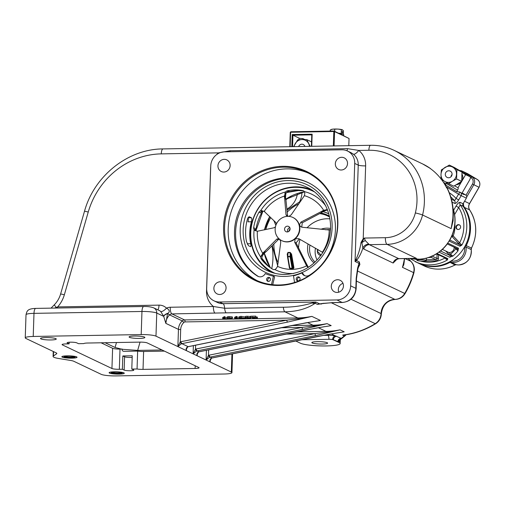<?xml version="1.0" encoding="UTF-8"?>
<svg xmlns="http://www.w3.org/2000/svg" width="505" height="505" viewBox="0 0 505 505"><rect width="100%" height="100%" fill="white"/><g stroke="black" fill="none" stroke-linecap="round" stroke-linejoin="round"><path stroke-width="0.76" d="M314.078 262.954A19.638 18.382 115.5 0 1 307.564 247.892A19.638 18.382 115.5 0 1 308.082 243.94M315.025 262.089A18.698 17.505 115.5 0 1 309.565 248.403A18.698 17.505 115.5 0 1 309.982 245.013M317.089 260.037A18.698 17.505 115.5 0 1 315.133 251.061A18.698 17.505 115.5 0 1 315.455 248.119M257.247 280.698A59.603 55.79 115.5 0 1 228.191 228.778A59.603 55.79 115.5 0 1 308.498 173.158M337.555 225.085A59.603 55.79 115.5 0 1 255.429 279.877A59.603 55.79 115.5 0 1 224.592 227.061A59.603 55.79 115.5 0 1 306.712 172.268A59.603 55.79 115.5 0 1 337.555 225.085M337.826 224.902A60.278 56.421 115.5 0 1 278.728 285.47A60.278 56.421 115.5 0 1 223.582 226.89A60.278 56.421 115.5 0 1 282.68 166.322A60.278 56.421 115.5 0 1 337.826 224.902M213.88 288.241A6.426 6.016 -64.5 0 0 217.207 293.942A6.426 6.016 -64.5 0 0 226.063 288.033A6.426 6.016 -64.5 0 0 222.737 282.333A6.426 6.016 -64.5 0 0 213.88 288.241M217.945 165.81A6.426 6.016 -64.5 0 0 221.272 171.504A6.426 6.016 -64.5 0 0 230.129 165.596A6.426 6.016 -64.5 0 0 226.802 159.902A6.426 6.016 -64.5 0 0 217.945 165.81M335.339 163.759A6.426 6.016 -64.5 0 0 338.666 169.459A6.426 6.016 -64.5 0 0 347.522 163.551A6.426 6.016 -64.5 0 0 344.195 157.85A6.426 6.016 -64.5 0 0 335.339 163.759M331.274 286.196A6.426 6.016 -64.5 0 0 334.6 291.89A6.426 6.016 -64.5 0 0 343.457 285.981A6.426 6.016 -64.5 0 0 340.13 280.288A6.426 6.016 -64.5 0 0 331.274 286.196M338.792 292.18A6.426 6.016 115.5 0 1 338.331 289.554A6.426 6.016 115.5 0 1 342.996 283.356M71.824 358.14A7.48 1.111 -178.1 0 0 76.918 357.256A7.48 1.111 -178.1 0 0 67.07 355.873A7.48 1.111 -178.1 0 0 61.97 356.757A7.48 1.111 -178.1 0 0 71.824 358.14M119.073 374.091A7.48 1.111 -178.1 0 0 124.173 373.208A7.48 1.111 -178.1 0 0 114.326 371.831A7.48 1.111 -178.1 0 0 109.225 372.715A7.48 1.111 -178.1 0 0 119.073 374.091M139.487 338.413A7.891 1.174 -178.1 0 0 144.866 337.479A7.891 1.174 -178.1 0 0 134.475 336.021A7.891 1.174 -178.1 0 0 129.097 336.955A7.891 1.174 -178.1 0 0 139.487 338.413M50.885 339.96A7.891 1.174 -178.1 0 0 56.263 339.025A7.891 1.174 -178.1 0 0 45.879 337.567A7.891 1.174 -178.1 0 0 40.501 338.502A7.891 1.174 -178.1 0 0 50.885 339.96M70.479 342.182A4.968 0.739 -178.1 0 0 67.096 342.769A4.968 0.739 -178.1 0 0 67.354 343.015L69.116 343.855L66.073 343.911A5.845 0.871 -178.1 0 0 62.083 344.599A5.845 0.871 -178.1 0 0 62.386 344.89L111.94 368.505A5.845 0.871 -178.1 0 0 119.338 369.294L122.38 369.243L124.142 370.083A4.968 0.739 -178.1 0 0 129.64 370.752A4.968 0.739 -178.1 0 0 133.812 370.165A4.968 0.739 -178.1 0 0 133.56 369.919L131.792 369.079L137.057 368.985A5.845 0.871 -178.1 0 0 143.022 369.382L195.113 368.473A5.845 0.871 -178.1 0 0 199.096 367.785A5.845 0.871 -178.1 0 0 198.793 367.495L147.195 342.908A5.845 0.871 -178.1 0 0 139.803 342.119L87.712 343.028A5.845 0.871 -178.1 0 0 83.792 343.602L78.528 343.69L76.766 342.851A4.968 0.739 -178.1 0 0 70.479 342.182M453.288 213.362L453.111 220.78L451.148 228.626L453.256 216.058C453.553 206.179 451.565 196.925 447.291 188.277L446.673 187.91A58.435 54.698 115.5 0 0 429.862 168.209L430.235 168.386A58.435 54.698 -64.5 0 0 422.723 163.986L394.14 150.364A58.435 54.698 115.5 0 1 424.377 202.145A58.435 54.698 115.5 0 1 422.565 215.004A37.395 35.009 115.5 0 1 387.057 244.357L369.306 244.666L398.836 258.68L396.311 259.583L396.659 259.046M414.005 258.415L412.692 258.44M404.297 261.268L403.779 264.809L402.453 267.328L404.808 258.573M397.214 259.014L393.136 263.036L363.808 249.06L362.868 248.088C361.327 253.093 359.181 257.253 356.442 260.555L355.047 261.476L356.164 258.951C358.537 253.983 360.166 248.466 361.05 242.387L363.221 238.714L364.44 238.063L365.235 240.525L369.306 244.666A5.845 5.467 -64.5 0 0 363.808 249.06M356.164 258.951A3.503 2.411 -134.6 0 1 356.442 260.555L359.333 261.931L359.876 264.506L358.802 265.813L357.799 269.367A5.845 3.213 -168.2 0 0 357.616 268.073L358.998 263.357L355.047 261.476L358.247 165.103A14.026 13.13 -64.5 0 0 353.399 154.189L351.051 152.706M322.234 344.044A7.891 1.174 -178.1 0 0 327.612 343.11A7.891 1.174 -178.1 0 0 317.222 341.651A7.891 1.174 -178.1 0 0 311.844 342.586A7.891 1.174 -178.1 0 0 322.234 344.044M287.629 216.291A2.399 2.241 115.5 0 1 288.765 216.374M323.067 211.658A31.556 29.536 115.5 0 1 327.871 213.419A31.556 29.536 115.5 0 1 328.856 213.918M206.684 288.368A14.026 13.13 -64.5 0 0 213.943 300.797A14.026 13.13 -64.5 0 0 219.517 301.996L336.911 299.951A14.026 13.13 -64.5 0 0 350.659 285.855L354.718 163.424A14.026 13.13 -64.5 0 0 347.465 150.995A14.026 13.13 -64.5 0 0 341.891 149.796L224.498 151.841A14.026 13.13 -64.5 0 0 210.749 165.937L206.684 288.368M295.671 340.957L300.349 343.185A20.452 3.043 -178.1 0 0 322.966 345.957A20.452 3.043 -178.1 0 0 340.168 343.526A20.452 3.043 -178.1 0 0 339.108 342.51L332.631 339.562A3.503 0.524 -178.1 0 0 328.919 339.297L301.472 339.777M337.826 341.898A3.503 3.283 -64.5 0 1 341.241 338.375L339.12 342.1L333.357 339.764A3.503 0.524 -178.1 0 0 332.631 339.562A3.503 2.563 -78.8 0 1 335.352 335.831L341.241 338.375L344.341 335.926L342.636 335.112L343.911 335.061C355.166 333.552 365.746 329.778 375.657 323.718A5.845 1.174 58.5 0 1 375.228 323.68A11.684 10.94 -64.5 0 0 381.054 313.605A11.684 10.94 -64.5 0 0 381.054 313.548A14.026 13.13 115.5 0 1 381.054 313.472A14.026 13.13 115.5 0 1 394.872 299.383L356.41 281.051M211.387 358.14A3.503 3.283 115.5 0 1 211.911 357.988A1.755 0.505 78.5 0 0 212.024 358.007L211.513 358.159L210.13 360.519L210.181 361.978L206.097 360.033L208.477 355.368A1.755 0.442 69.1 0 0 209.531 357.256L206.097 360.033L193.106 353.841L195.486 349.176A1.755 0.442 69.1 0 0 196.54 351.07L193.106 353.841L177.886 346.588L180.266 341.923A1.755 0.442 69.1 0 0 181.32 343.817L177.886 346.588L155.982 336.153A11.684 1.736 -178.1 0 0 141.198 334.575L33.216 336.463A11.684 1.736 -178.1 0 0 25.25 337.845A11.684 1.736 -178.1 0 0 25.856 338.426L56.2 352.881A11.684 1.736 1.9 0 1 56.806 353.462A11.684 1.736 1.9 0 1 56.573 353.797L53.423 356.006A16.362 2.43 -178.1 0 0 53.094 356.467A16.362 2.43 -178.1 0 0 58.618 358.481L70.492 360.431A11.684 1.736 1.9 0 1 73.831 361.29L101.208 374.331A11.684 1.736 -178.1 0 0 115.992 375.909L223.974 374.022A11.684 1.736 -178.1 0 0 231.94 372.639A11.684 1.736 -178.1 0 0 231.334 372.059L210.181 361.978C209.55 360.444 209.954 359.162 211.387 358.14A1.755 0.442 69.1 0 0 211.513 358.159L211.513 358.159A1.755 0.442 69.1 0 0 211.595 358.07M54.609 308.075L57.652 306.907L159.018 305.134A11.684 10.94 115.5 0 1 166.517 308.157C168.916 309.186 170.696 312.096 167.578 313.371L165.836 323.364L163.664 316.218L160.723 311.534A5.845 5.467 -64.5 0 0 159.296 310.524L153.728 307.873A5.845 5.467 115.5 0 1 156.752 313.05L155.982 336.153M357.799 269.367L356.492 278.608A5.845 0.871 -178.1 0 0 356.189 278.318L357.616 268.073M160.723 311.534A5.845 1.951 -45 0 0 166.517 308.157A9.349 8.749 115.5 0 1 170.242 307.248L213.394 306.497L224.656 308.258L283.349 307.236C293.771 307.147 303.385 305.727 312.178 302.981L315.909 302.059L319.697 303.865L332.498 302.596L342.106 302.426A14.026 13.13 -64.5 0 0 355.855 288.336L356.189 278.318M222.882 317.639L224.226 316.66L224.914 316.711L224.876 317.866L223.772 318.402L227.85 318.832L227.888 317.677M224.611 317.228L227.755 317.55M234.806 317.43L236.157 316.452L236.839 316.502L236.801 317.658L235.702 318.194L239.78 318.623L239.793 318.175M236.536 317.02L239.679 317.342M250.739 317.5L250.707 318.668L247.526 318.724L247.273 318.219M245.518 316.736C245.07 316.465 245.67 316.307 247.305 316.256L250.404 316.559L250.366 317.714L246.194 317.683M255.41 317.329L257.304 317.001L257.411 318.301L257.304 317.001M253.062 318.169L255.372 318.485L257.26 318.156C257.664 318.409 257.108 318.56 255.599 318.611L252.487 318.289L254.368 317.449L250.758 317.512L250.53 316.231L255.801 316.136L255.764 317.291L253.169 318.074M226.272 312.841L171.908 313.908L184.527 319.924L297.824 317.948L284.965 311.819L226.272 312.841A5.845 1.862 89 0 1 224.656 308.258A5.845 1.862 89 0 0 223.04 303.675L315.909 302.059L315.164 303.297C307.166 308.738 297.104 311.579 284.965 311.819A5.845 1.862 89 0 1 283.349 307.236M239.907 317.058C238.972 316.711 239.408 316.477 241.213 316.364L245.335 317.045M227.509 316.995C227.149 316.755 227.692 316.616 229.137 316.572L232.275 316.906L232.161 317.285M105.09 342.725L115.052 347.472L122.084 349.271C122.065 350.647 122.772 351.328 124.186 351.316L137.65 351.082A5.845 0.871 -178.1 0 0 143.616 351.48L164.428 351.12M321.464 303.72L317.456 304.389L315.164 303.297A5.845 4.69 46.9 0 1 312.178 302.981M430.658 168.777L430.235 168.386M216.443 154.745A19.865 18.597 115.5 0 1 218.495 152.876L230.122 150.711L347.516 148.659L358.771 150.427A5.845 2.007 -51.3 0 1 353.399 154.189M452.998 208.148A37.351 34.959 115.5 0 1 449.191 241.093M447.84 243.145A37.351 34.959 115.5 0 1 439.053 252.147M437.059 253.516A37.351 34.959 115.5 0 1 419.491 259.216A37.351 34.959 115.5 0 1 410.937 258.541M57.583 308.018A5.845 1.862 -91 0 0 57.652 306.907A29.214 27.346 115.5 0 0 64.343 294.8L88.242 212.043A77.713 72.745 -64.5 0 1 161.272 153.873L218.495 152.876A5.845 0.953 -128.5 0 1 218.772 153.274M358.14 267.884A83.559 78.218 115.5 0 0 359.876 264.506L358.998 263.357A3.503 3.283 -64.5 0 1 359.333 261.931M356.492 278.608L356.158 288.626C355.148 296.915 350.565 301.536 342.396 302.495L332.795 302.659A5.845 1.862 -91 0 1 332.498 302.596M332.795 302.659L324.128 303.316A5.845 4.109 -96.6 0 1 323.263 303.284M317.456 304.389A5.833 5.46 -64.5 0 1 319.697 303.865L321.281 304.06A83.559 78.218 115.5 0 0 322.222 303.574M210.711 166.94A19.865 18.597 115.5 0 0 210.591 168.594L206.532 291.031A19.865 18.597 115.5 0 0 213.394 306.497A5.845 1.862 89 0 0 215.061 313.157M368.902 244.161A5.845 5.113 -27.4 0 0 362.868 248.088L361.883 242.608A3.503 0.53 -166.1 0 0 361.05 242.387M365.235 240.525A5.845 0.448 -32.2 0 0 361.883 242.608L363.991 238.461M177.886 346.588L178.454 329.38A11.684 10.94 115.5 0 1 182.223 320.902L169.604 314.886A5.845 0.764 46 0 1 167.578 313.371A5.845 2.973 -13.6 0 0 163.664 316.218M167.483 313.643A5.845 3.03 -12.8 0 0 163.734 316.382L156.752 313.05A11.684 1.736 -178.1 0 0 141.962 311.478L33.986 313.359L33.216 336.463M198.396 351.953A1.755 0.442 69.1 0 0 198.522 351.966L197.139 354.327L197.184 355.785C196.559 354.251 196.963 352.97 198.396 351.953A3.503 3.283 115.5 0 1 198.919 351.796L304.641 330.245L324.462 326.672M195.618 345.186L195.486 349.176A5.258 4.924 115.5 0 1 196.268 348.949L301.996 327.398L313.453 326.053L327.107 323.648L302.785 329.361L197.064 350.912A3.503 3.283 -64.5 0 0 196.54 351.07M208.66 349.851L208.477 355.368A5.258 4.924 115.5 0 1 209.259 355.141L314.987 333.59L326.445 332.246L340.099 329.841L315.776 335.554L210.055 357.104L211.911 357.988L317.632 336.437L337.454 332.864M187.633 346.821A1.755 0.442 69.1 0 0 187.759 346.834L186.377 349.195L186.421 350.659C185.789 349.119 186.193 347.844 187.633 346.821A3.503 3.283 115.5 0 1 188.157 346.67L293.878 325.119L313.7 321.54M287.572 322.108A1.755 0.505 78.5 0 1 286.777 320.145L185.032 321.919A1.755 1.641 -64.5 0 0 183.877 322.411A9.936 9.298 -64.5 0 0 180.676 329.613L180.266 341.923A5.258 4.924 115.5 0 1 181.049 341.696L286.777 320.145L298.234 318.8L311.888 316.395L287.572 322.108L181.844 343.659A3.503 3.283 -64.5 0 0 181.32 343.817M285.969 334.095L314.987 333.59A1.755 0.505 78.5 0 0 315.776 335.554M196.268 348.949A1.755 0.505 78.5 0 0 197.064 350.912L198.919 351.796A1.755 0.505 78.5 0 0 199.033 351.815L198.522 351.966A1.755 0.442 69.1 0 0 198.604 351.878M281.102 327.764L301.996 327.398A1.755 0.505 78.5 0 0 302.785 329.361M181.049 341.696A1.755 0.505 78.5 0 0 181.844 343.659L188.157 346.67A1.755 0.505 78.5 0 0 188.27 346.689L187.759 346.834A1.755 0.442 69.1 0 0 187.835 346.752M345.83 334.613L342.636 335.112A83.559 78.218 -64.5 0 0 375.228 323.68L331.217 302.703M345.874 334.777A1.755 1.685 -133.1 0 1 345.433 335.484L345.433 335.484A1.755 1.685 -133.1 0 1 344.341 335.926A1.755 1.641 115.5 0 0 345.767 334.79M338.236 342.049A3.503 3.308 -74.7 0 1 341.235 338.527A1.755 1.698 -125 0 0 342.074 338.23L341.14 338.887M341.21 338.767A3.503 3.32 -100.1 0 0 339.12 342.1L339.108 342.51M122.084 349.271L137.65 350.407L162.036 349.978M137.581 351.082A1.755 0.562 89 0 0 137.65 350.407L140.043 342.119M123.832 351.303L124.186 351.316M255.372 318.485L255.404 317.399M256.654 318.27L256.603 317.014M250.493 317.386L255.764 317.291M252.487 318.289L252.386 317.001M246.068 317.778L248.63 318.125L250.215 317.721M250.202 318.03L250.707 318.668M248.63 318.125L248.649 317.569M247.261 318.592L249.899 318.548L249.634 318.213L245.48 317.891C245.032 317.62 245.632 317.462 247.267 317.411L247.305 316.256M247.267 317.411L250.366 317.714M245.48 317.891L245.348 316.584M245.171 316.963L245.133 318.118C246.099 318.466 245.689 318.699 243.909 318.819L239.869 318.213C238.934 317.866 239.37 317.632 241.175 317.519L245.607 318.485L245.645 317.329M239.869 318.213L239.427 317.866L239.465 316.711M244.439 318.131L240.203 317.885L243.618 318.693C244.957 318.592 245.228 318.402 244.439 318.131L244.849 318.44M241.175 317.519L241.213 316.364M243.618 318.693L243.644 317.847M240.563 318.2L240.576 317.708M239.654 318.099L239.641 318.497C239.982 318.737 239.427 318.876 237.969 318.92L234.768 318.586L236.113 317.607L236.801 317.658M234.768 318.586L234.939 317.045M236.637 318.301L235.482 318.579L237.741 318.794L238.96 318.516L236.637 318.301M236.113 317.607L236.157 316.452M236.498 318.175L236.51 317.796M237.741 318.794L237.754 318.327M227.471 318.15C227.111 317.91 227.654 317.771 229.093 317.727L232.237 318.062L230.993 319.04L230.318 318.983L231.315 318.447L227.471 318.15L227.37 316.862M232.275 316.906L232.123 318.44M230.419 318.346L231.53 318.068L229.327 317.853L228.153 318.131L230.419 318.346L230.431 317.885M229.093 317.727L229.137 316.572M230.318 318.983L230.337 318.478M227.73 318.238L227.717 318.705C228.058 318.945 227.502 319.084 226.044 319.128L222.844 318.788L224.188 317.809L224.876 317.866M222.844 318.788L223.008 317.254M224.706 318.51L223.551 318.788L225.811 319.002L227.029 318.724L224.706 318.51M224.188 317.809L224.226 316.66M224.573 318.384L224.58 318.005M225.811 319.002L225.83 318.535M101.076 342.794L112.615 348.292A5.845 0.871 -178.1 0 0 120.007 349.081L122.147 349.043M137.65 351.082L137.057 368.985M131.792 369.079L132.234 355.791L122.822 355.956L122.38 369.243M69.172 342.238L69.116 343.855M122.822 355.956L124.584 356.801A4.968 0.739 -178.1 0 0 132.184 357.414M317.689 249.382A4.678 4.375 -64.5 0 0 320.883 255.511M325.662 229.8A18.698 17.505 115.5 0 1 330.346 229.75M320.839 229.276A19.638 18.382 115.5 0 1 330.504 228.481M298.55 247.873A29.157 27.295 115.5 0 1 300.09 239.414M307.072 227.78A29.157 27.295 115.5 0 1 329.942 218.848M319.671 213.609A29.157 27.295 115.5 0 1 327.505 215.9A29.157 27.295 115.5 0 1 329.607 217.024M288.746 231.454A29.833 27.927 115.5 0 1 290.085 228.645M320.833 212.99A29.833 27.927 115.5 0 1 329.424 216.178M287.566 230.122A31.556 29.536 115.5 0 1 288.311 228.569M322.992 211.702A31.556 29.536 115.5 0 1 328.016 213.495M76.646 356.883A7.594 1.13 -178.1 0 0 67.683 355.855A7.594 1.13 -178.1 0 0 61.932 356.928A7.594 1.13 -178.1 0 0 62.248 357.136A7.594 1.13 -178.1 0 0 70.081 358.152A7.594 1.13 -178.1 0 0 76.943 357.426A7.594 1.13 -178.1 0 0 76.646 356.883M74.708 356.915A5.549 0.827 1.9 0 1 74.936 357.067A5.549 0.827 1.9 0 1 70.738 357.856A5.549 0.827 1.9 0 1 64.186 357.098A5.549 0.827 1.9 0 1 63.965 356.7A5.549 0.827 1.9 0 1 68.983 356.17A5.549 0.827 1.9 0 1 74.708 356.915M64.627 356.442A4.968 0.739 -178.1 0 0 64.76 356.511A4.968 0.739 -178.1 0 0 69.671 357.174A4.968 0.739 -178.1 0 0 74.285 356.764M123.895 372.835A7.594 1.13 -178.1 0 0 114.932 371.806A7.594 1.13 -178.1 0 0 109.187 372.886A7.594 1.13 -178.1 0 0 109.503 373.088A7.594 1.13 -178.1 0 0 117.337 374.11A7.594 1.13 -178.1 0 0 124.198 373.378A7.594 1.13 -178.1 0 0 123.895 372.835M121.957 372.873A5.549 0.827 1.9 0 1 122.191 373.018A5.549 0.827 1.9 0 1 117.987 373.807A5.549 0.827 1.9 0 1 111.441 373.056A5.549 0.827 1.9 0 1 111.22 372.658A5.549 0.827 1.9 0 1 116.232 372.122A5.549 0.827 1.9 0 1 121.957 372.873M111.883 372.393A4.968 0.739 -178.1 0 0 112.009 372.469A4.968 0.739 -178.1 0 0 116.926 373.132A4.968 0.739 -178.1 0 0 121.541 372.715M428.297 257.632A11.684 1.736 -178.1 0 0 430.973 257.31L431.8 255.984M443.51 182.4A2.336 2.19 115.5 0 1 443.548 182.419A2.336 0.821 120.8 0 0 443.516 182.406L444.154 182.709A11.684 0.36 30.2 0 0 444.488 182.98L444.817 184.609M454.21 247.248A4.968 4.652 -64.5 0 1 449.336 252.544A4.968 4.652 -64.5 0 1 448.939 252.532L445.858 251.143M458.37 224.649A2.456 2.298 -64.5 0 0 457.233 229.289A2.456 2.298 -64.5 0 0 460.541 227.559A2.456 2.298 -64.5 0 0 458.37 224.649M444.924 184.672L456.735 191.723L459.525 191.95A11.684 0.36 30.2 0 0 461.071 192.803C463.224 194.362 464.303 194.88 464.31 194.343A11.684 0.36 30.2 0 0 462.839 193.308L465.66 194.987A2.336 2.19 -64.5 0 1 466.367 198.13L463.091 203.768A2.336 2.19 -64.5 0 0 463.167 206.324A37.395 35.009 115.5 0 1 465.559 245.114A37.395 35.009 115.5 0 1 433.088 266.286A37.395 35.009 115.5 0 1 418.222 263.086L409.921 258.484M452.007 235.595L452.272 235.311L453.187 235.911L461.829 245.133L459.967 246.225A1.168 1.092 -64.5 0 0 459.853 244.811L451.59 236.144M448.939 252.532L450.51 254.211A35.06 32.819 -64.5 0 0 455.781 248.814L457.972 250.871L458.496 248.226L447.695 243.082A37.395 35.009 -64.5 0 0 449.046 241.024L459.967 246.225M449.33 254.861A1.168 0.385 -43.3 0 0 450.51 254.211L452.865 256.104L449.715 257.228A1.168 1.092 -64.5 0 0 449.917 255.461L445.7 251.004M436.535 253.845L446.792 258.737A1.168 1.092 -64.5 0 0 447.84 258.655L436.92 253.453A37.395 35.009 -64.5 0 0 438.914 252.077L449.715 257.228M447.84 258.655L447.297 260.031L443.945 257.38M459.525 191.95L460.465 192.512A2.336 0.821 120.8 0 0 458.546 194.179L461.172 195.65L458.698 199.904L456.078 198.433L454.569 200.7A2.336 2.19 115.5 0 1 454.765 203.408C455.851 203.553 457.164 202.385 458.698 199.904M463.167 206.324L460.2 204.91A2.336 2.19 -64.5 0 1 460.118 202.353C458.982 202.252 457.631 203.496 456.065 206.065L458.685 207.542L460.2 204.91A37.395 35.009 115.5 0 1 461.829 245.133L459.853 244.811L449.822 240.026M464.316 194.438L465.66 194.987M446.123 183.706L444.678 183.189M462.839 193.308L462.555 193.8M456.804 248.403L457.972 250.871A37.395 35.009 115.5 0 1 452.865 256.104L449.917 255.461L440.543 250.998M446.483 258.51L447.297 260.031A37.395 35.009 115.5 0 1 430.115 264.873A37.395 35.009 115.5 0 1 415.255 261.672M444.943 257.853A1.168 0.385 -43.3 0 1 444.678 258.156A35.06 32.819 -64.5 0 1 429.452 262.209A35.06 32.819 -64.5 0 1 420.457 261.06M454.891 224.1A25.711 24.07 115.5 0 1 453.187 235.911A1.168 0.385 -43.3 0 1 452 236.561M454.607 214.568L458.685 207.542A35.06 32.819 -64.5 0 1 459.67 242.798A1.168 0.385 -43.3 0 1 458.49 243.448M454.386 247.33L455.781 248.814A1.168 0.385 136.7 0 0 456.23 248.207M458.496 248.226A1.168 1.092 115.5 0 1 457.107 248.63L447.272 243.94M445.593 184.609A11.684 0.36 30.2 0 0 444.836 184.218M426.308 260.58A4.678 0.694 -178.1 0 0 420.154 259.721A4.678 0.694 -178.1 0 0 416.966 260.271A4.678 0.694 -178.1 0 0 423.127 261.135A4.678 0.694 -178.1 0 0 426.308 260.58L426.39 258.175L426.207 258.636L425.822 258.314M446.988 177.337A3.503 3.283 -64.5 0 0 451.647 175.854A3.503 3.283 -64.5 0 0 450.258 171.138A3.503 3.283 -64.5 0 0 446.988 177.337M456.514 184.735A7.013 6.565 -64.5 0 0 461.816 181.207L457.997 187.772L454.62 185.758M462.018 172.489L465.629 174.642L461.816 181.207A7.013 6.565 -64.5 0 0 462.081 174.358M465.629 174.642L470.086 176.769L458.805 170.04A3.503 1.231 -59.2 0 1 458.837 170.059A3.503 1.231 -59.2 0 1 458.875 170.078M458.155 169.73L458.805 170.04M456.785 191.704L445.41 184.931L446.287 183.416A2.336 0.821 120.8 0 0 446.691 182.589M458.837 170.059L470.117 176.788A3.503 1.231 120.8 0 1 469.435 180.329L461.892 193.308M457.997 187.772A2.336 0.821 -59.2 0 1 458.022 187.784A2.336 0.821 -59.2 0 1 457.568 190.145L446.287 183.416M456.684 191.66L457.568 190.145M461.993 172.047L461.684 181.383L453.774 186.187L448.674 183.751L452.392 181.238A8.181 7.657 -64.5 0 0 456.501 174.168A8.181 7.657 -64.5 0 0 452.859 167.237A8.181 7.657 -64.5 0 0 445.107 167.37A8.181 7.657 -64.5 0 0 440.998 174.44L441.073 179.218L444.64 181.377A8.181 7.657 115.5 0 1 440.998 174.44L441.383 169.882L449.292 165.078L454.393 167.515L461.993 172.047L456.892 169.611L449.292 165.078M452.051 174.547A3.503 3.283 -64.5 0 0 451.015 176.712M448.674 183.751L444.64 181.377A8.181 7.657 -64.5 0 0 452.392 181.238L456.577 178.947L456.892 169.611M456.577 178.947L461.684 181.383M457.688 229.447A2.399 2.247 115.5 0 1 458.736 224.876A2.399 2.247 115.5 0 1 459.752 225.116M247.33 244.142L247.267 243.77L250.682 243.713A46.163 43.209 115.5 0 1 251.408 221.764C251.963 219.65 251.951 218.318 251.376 217.756L249.255 216.796M249.041 216.841L249.445 216.834C248.649 216.74 247.917 217.724 247.254 219.789A46.163 43.209 -64.5 0 0 246.522 241.731L248.485 245.708L250.581 246.674M250.417 246.629C251.004 246.73 251.092 245.758 250.682 243.713M251.408 221.764L247.993 221.828C248.504 219.707 248.466 218.375 247.886 217.813M272.713 284.713L274.606 276.803L273.451 276.178M271.507 284.574L273.407 276.159A49.724 46.548 115.5 0 1 265.346 273.615L265.201 273.672A5.757 5.391 115.5 0 1 257.954 276.355A5.757 5.391 115.5 0 1 257.582 276.153L257.582 276.159A53.252 49.843 115.5 0 1 234.497 231.404A53.252 49.843 115.5 0 1 307.867 182.457A53.252 49.843 115.5 0 1 335.421 229.642A53.252 49.843 115.5 0 1 309.338 275.257L309.338 275.25A5.757 5.391 115.5 0 1 304.338 275.541A5.757 5.391 115.5 0 1 301.876 273.035L301.738 272.984A49.724 46.548 115.5 0 1 293.5 275.806L294.548 282.491M266.602 279.429A2.045 1.913 -64.5 0 0 267.663 281.241A2.045 1.913 -64.5 0 0 270.478 279.36A2.045 1.913 -64.5 0 0 269.424 277.548A2.045 1.913 -64.5 0 0 266.602 279.429M269.935 277.914A2.045 1.913 -64.5 0 0 268.269 281.405M296.214 278.911A2.045 1.913 -64.5 0 0 297.275 280.723A2.045 1.913 -64.5 0 0 300.09 278.842A2.045 1.913 -64.5 0 0 299.029 277.03A2.045 1.913 -64.5 0 0 296.214 278.911M299.541 277.397A2.045 1.913 -64.5 0 0 297.874 280.894M258.528 276.582A53.252 49.843 115.5 0 1 235.608 231.934A53.252 49.843 115.5 0 1 308.422 182.722M304.913 275.774A5.757 5.391 115.5 0 1 302.994 273.565L302.867 273.508M258.345 276.519L257.582 276.153M321.117 255.195L317.19 251.023L318.402 249.786M290.097 229.005A2.923 2.733 -64.5 0 0 288.582 226.417A2.923 2.733 -64.5 0 0 284.561 229.1A2.923 2.733 -64.5 0 0 286.07 231.694A2.923 2.733 -64.5 0 0 290.097 229.005M287.806 231.871A2.923 2.733 115.5 0 1 289.82 227.654M314.097 191.698A45.254 42.363 -64.5 0 0 250.751 232.811A45.254 42.363 -64.5 0 0 275.175 273.375M271.804 272.429A45.93 42.994 115.5 0 1 250.486 233.001A45.93 42.994 115.5 0 1 311.244 189.678M279.505 239.08L280.692 241.409L280.711 242.488L277.542 266.394A37.925 35.502 -64.5 0 0 291.991 269.348A37.925 35.502 -64.5 0 0 306.655 265.882L294.718 242.242L295.166 238.808A12.852 12.032 115.5 0 1 287.238 241.92A12.852 12.032 115.5 0 1 282.131 240.816L281.796 240.658A12.852 12.032 -64.5 0 0 286.903 241.762A12.852 12.032 -64.5 0 0 299.13 231.599A12.852 12.032 -64.5 0 0 292.856 217.447A12.852 12.032 -64.5 0 0 287.749 216.348A12.852 12.032 -64.5 0 0 275.528 226.511A12.852 12.032 -64.5 0 0 281.796 240.658M275.446 226.852L274.095 227.755L257.361 231.252A37.925 35.502 -64.5 0 0 262.714 253.295L276.841 239.073L278.855 238.663M262.657 260.113L261.805 257.992L262.385 255.795L264.532 252.98L266.634 251.155L263.9 252.803A2.923 2.733 -64.5 0 0 263.13 253.466L261.489 255.454A2.923 2.733 -64.5 0 0 261.331 259.128A42.654 39.927 -64.5 0 0 267.404 265.51A42.654 39.927 -64.5 0 0 272.833 269.285A2.923 2.733 -64.5 0 0 274.796 269.531L276.26 268.527L277.542 266.394M292.856 217.447L293.19 217.605A12.852 12.032 115.5 0 1 299.377 225.085L300.885 222.137L323.692 210.332A37.925 35.502 -64.5 0 0 304.395 195.688L304.831 193.314L304.389 191.622A2.923 2.733 -64.5 0 0 302.76 190.549A42.654 39.927 -64.5 0 0 295.034 189.905A42.654 39.927 -64.5 0 0 287.282 190.814A2.923 2.733 -64.5 0 0 285.559 191.95L284.46 196.035A37.925 35.502 -64.5 0 0 264.172 211.374L275.869 222.572L276.424 223.879M308.34 267.309L305.645 262.164L306.592 265.182A2.923 2.733 -64.5 0 0 307.046 266.053L308.132 267.442M299.32 238.979L296.075 242.892L305.645 262.164M323.692 210.332L327.385 209.543A2.923 2.733 -64.5 0 0 326.432 209.701L324.071 210.534A2.923 2.733 -64.5 0 0 323.194 211.027L320.7 213.066L302.243 222.787L301.75 227.162M320.7 213.066L323.806 211.223L327.467 209.947L326.375 209.676M287.478 255.827L287.193 254.179L287.97 252.412A22.454 21.021 -64.5 0 0 289.056 252.424A22.454 21.021 -64.5 0 0 290.148 252.374L291.562 254.103L293.929 267.738L293.039 269.032L290.848 269.07L289.542 267.814M265.807 229.573A53.991 50.538 115.5 0 1 270.731 217.541M285.893 199.791A53.991 50.538 115.5 0 1 291.543 195.978M299.377 225.085A12.852 12.032 115.5 0 1 295.166 238.808L298.815 238.688L322.373 252.254A37.925 35.502 -64.5 0 0 329.197 230.002L302.318 227.263L301.024 226.897L299.377 225.085M304.395 195.688L291.221 214.802L288.917 216.386M264.809 211.734L262.234 210.793L260.542 210.863A41.947 39.264 115.5 0 1 285.559 191.95A2.923 2.733 -64.5 0 0 284.946 193.686L284.864 196.249A2.923 2.733 -64.5 0 0 285.003 197.247L285.969 200.258L287.667 216.348M285.969 200.258L285.546 197.663L285.773 194.223L284.896 193.661M279.448 239.162L278.204 239.717L266.634 251.155M322.809 252.721L322.373 252.254M329.197 230.002L330.434 229.731M306.655 265.882L308.082 267.473M262.714 253.295L260.788 257.159A41.947 39.264 115.5 0 1 254.103 229.649L255.416 230.678L257.361 231.252M287.187 216.374L286.026 214.89L284.46 196.035M254.949 229.908A43.196 40.432 -64.5 0 1 255.139 228.519L255.214 230.602M285.773 194.223C286.196 192.399 287.326 191.401 289.163 191.225L288.639 191.319M262.644 210.939L260.826 212.113L260.492 212.908L258.97 212.226A42.654 39.927 -64.5 0 0 253.687 227.641A2.923 2.733 -64.5 0 0 255.145 230.57M264.626 211.582A2.923 2.733 -64.5 0 0 264.601 211.576L262.291 210.825A2.923 2.733 -64.5 0 0 258.97 212.226M287.484 256.496L287.976 252.759L287.85 256.452L287.465 256.641L287.875 256.799L289.832 268.092L292.187 268.37A0.587 0.549 115.5 0 0 292.761 267.783L292.048 268.048L290.091 256.761L290.804 256.496L292.761 267.783L293.235 268.003L292.906 268.71L289.977 268.407L293.039 269.032M293.929 267.738L293.235 268.003L290.88 254.368L290.804 256.496L290.066 256.414L290.192 252.721L290.88 254.368L291.562 254.103M287.553 254.425L287.452 256.521A0.587 0.587 0 0 0 287.465 256.641L289.416 267.928A0.587 0.587 0 0 0 289.744 268.357A0.587 0.549 115.5 0 0 289.977 268.407L289.416 267.928L287.515 256.717M287.193 254.179L287.528 254.261M290.848 269.07L289.744 268.357A0.587 0.549 115.5 0 1 289.453 267.997M287.97 252.412L287.976 252.759A22.788 21.336 115.5 0 0 290.192 252.721L290.148 252.374M289.788 146.702L290.261 132.354L290.634 132.253L290.154 146.696M348.803 145.674L349.037 138.477L334.562 131.578L334.089 145.932M290.261 132.354L290.836 131.767L334.026 131.01L349.037 138.477M291.814 146.671L292.218 134.532L312.153 134.185L311.749 146.324M333.344 145.945L333.824 131.502L290.634 132.253L290.836 131.767M311.383 146.33L311.762 134.86L292.938 135.189L299.061 138.111A3.503 0.524 -178.1 0 0 302.811 138.585L304.85 139.557M302.811 138.585L302.779 139.55M292.218 134.532L292.938 135.189L292.559 146.658M312.153 134.185L311.762 134.86M334.026 131.01L333.824 131.502L334.562 131.578L334.026 131.01M304.913 146.437A3.503 3.283 -64.5 0 0 298.644 146.551M309.458 146.362A8.181 7.657 -64.5 0 0 308.593 143.483A8.181 7.657 -64.5 0 0 302.009 139.557A8.181 7.657 -64.5 0 0 295.166 143.717A8.181 7.657 -64.5 0 0 294.106 146.627M310.184 146.349L306.718 139.588L302.009 139.557L297.767 139.746L293.62 146.639M306.718 139.588L311.528 141.886M339.6 133.667A7.013 1.042 1.9 0 1 343.741 134.759L343.716 135.624M342.624 132.253L342.333 131.243L342.068 131.988L342.365 132.998L342.624 132.253M343.293 134.374L342.289 133.85A5.845 0.871 1.9 0 1 342.592 134.141L342.592 134.141M338.584 133.181A5.845 0.871 1.9 0 1 342.289 133.85L338.571 133.175M332.511 129.185A5.845 0.871 -178.1 0 0 331.255 129.495L330.264 130.006L332.511 129.185L338.047 129.091A5.845 0.871 -178.1 0 0 332.511 129.185M342.422 129.81A5.845 0.871 -178.1 0 0 338.047 129.091L342.541 129.873A5.845 0.871 -178.1 0 0 342.535 129.867A5.845 0.871 -178.1 0 0 342.422 129.81L343.476 130.833L343.362 134.362M334.663 131.313L334.727 129.4M330.226 131.079L330.264 130.006M341.216 133.339L341.336 129.817M298.935 203.774A42.654 39.927 -64.5 0 0 287.074 212.214M67.367 342.541L67.354 343.015M351.007 299.225L381.054 313.548A5.845 0.877 1.6 0 1 381.357 313.839L381.357 313.763C382.544 305.115 387.146 300.342 395.162 299.446A5.845 1.868 89.3 0 1 394.872 299.383A11.684 10.94 -64.5 0 0 404.688 293.487A83.559 78.218 -64.5 0 0 413.589 272.637A11.684 10.94 -64.5 0 0 414.043 269.702A11.684 10.94 -64.5 0 0 410.761 261.274A40.905 38.285 115.5 0 1 408.204 258.516M405.086 258.573L410.761 261.274A5.845 1.957 -45.7 0 1 410.944 261.401L408.286 258.516M375.657 323.718C379.192 321.401 381.092 318.125 381.351 313.895L381.357 313.839A5.845 0.877 1.6 0 1 381.351 313.87M410.603 258.472A37.395 35.009 -64.5 0 0 454.904 221.632A37.395 35.009 -64.5 0 0 453.042 208.578M447.039 188.087A58.435 54.698 -64.5 0 1 452.96 215.768A58.435 54.698 -64.5 0 1 451.148 228.626L422.565 215.004A5.845 0.436 14.1 0 0 415.35 212.933A52.589 49.225 -64.5 0 0 368.871 150.25L358.771 150.427A19.865 18.597 115.5 0 1 365.639 165.893L363.221 238.714M393.136 263.036A5.845 5.467 -64.5 0 1 398.634 258.636L416.379 258.326L387.057 244.357A5.845 1.862 89 0 1 385.391 237.697A31.556 29.536 -64.5 0 0 415.35 212.933M357.458 270.977L405.042 293.613C408.88 287.067 411.834 280.149 413.898 272.858A5.845 0.366 15.8 0 0 413.589 272.637L402.453 267.328A83.559 78.218 -64.5 0 0 404.454 258.579M273.849 244.016A42.654 39.927 -64.5 0 0 278.16 262.764M333.357 339.764L333.357 339.77A3.503 3.283 -64.5 0 1 336.772 336.242M141.198 334.575L141.962 311.478A5.845 1.862 89 0 1 143.717 306.516L35.741 308.404A5.845 1.862 89 0 0 33.986 313.359A11.684 1.736 -178.1 0 0 26.014 314.741L25.25 337.845M180.676 329.613L178.454 329.38L165.836 323.364A11.684 10.94 -64.5 0 1 169.604 314.886A3.503 3.283 -64.5 0 1 171.908 313.908A5.845 1.862 89 0 1 170.242 307.248M186.496 348.349L186.421 350.659M193.106 353.841L193.377 345.647M197.266 353.481L197.184 355.785M206.097 360.033L206.419 350.312M210.257 359.674L210.181 361.978M231.334 372.059L231.934 353.948M53.568 351.625L53.423 356.006M56.573 353.797L56.592 353.121M213.943 300.797L217.466 302.476A14.026 13.13 -64.5 0 0 223.04 303.675L219.517 301.996M350.659 285.855L355.855 288.336A5.845 0.871 -178.1 0 1 356.158 288.626M354.718 163.424L358.247 165.103A5.845 0.871 1.9 0 0 365.639 165.893M336.911 299.951L342.106 302.426A5.845 1.862 -91 0 0 342.396 302.495M183.877 322.411L182.223 320.902A3.503 3.283 115.5 0 1 184.527 319.924A1.755 0.562 89 0 1 185.032 321.919M296.732 331.899L326.028 331.387L318.333 327.72M291.871 325.567L313.037 325.201L307.57 322.594M364.44 238.063L385.391 237.697M302.091 192.26A10.517 9.848 -64.5 0 0 301.977 193.137A23.375 21.879 115.5 0 1 299.755 201.514M323.181 335.383L327.922 335.301A7.013 1.042 1.9 0 1 335.352 335.831L331.324 333.912M286.789 209.127A19.865 18.597 -64.5 0 0 297.439 193.554M298.941 319.627A1.755 0.732 76.6 0 1 298.234 318.8A1.755 0.562 89 0 0 297.824 317.948A83.559 78.218 -64.5 0 0 311.888 316.395L320.423 320.467A83.559 78.218 115.5 0 1 314.88 321.388M314.161 326.88A1.755 0.732 76.6 0 1 313.453 326.053A1.755 0.562 89 0 0 313.037 325.201A83.559 78.218 -64.5 0 0 327.107 323.648L331.192 325.592A83.559 78.218 115.5 0 1 325.643 326.52M327.152 333.066A1.755 0.732 76.6 0 1 326.445 332.246A1.755 0.562 89 0 0 326.028 331.387A83.559 78.218 -64.5 0 0 340.099 329.841L344.183 331.785A83.559 78.218 115.5 0 1 338.634 332.707M271.74 268.635A56.68 53.057 -64.5 0 0 271.961 245.884M115.052 347.472L116.478 342.529M368.871 150.25A5.845 1.862 -91 0 1 370.626 145.295C378.895 145.169 386.735 146.86 394.14 150.364M161.272 153.873A5.845 1.862 -91 0 1 163.027 148.918L370.626 145.295M88.242 212.043A5.845 0.36 -163.9 0 0 84.486 211.311C94.113 175.967 127.973 148.95 163.027 148.918M64.343 294.8A5.845 0.36 -163.9 0 0 60.587 294.068L84.486 211.311M56.263 308.044A5.845 2.31 -91.8 0 0 56.32 307.412A5.845 0.701 -135.7 0 1 54.42 304.679C57.343 301.662 59.394 298.127 60.587 294.068M230.122 150.711A5.845 1.862 -91 0 1 229.901 151.746M347.516 148.659A5.845 1.862 -91 0 1 346.916 150.749M159.018 305.134A5.845 1.862 -91 0 1 157.812 309.824M209.259 355.141A1.755 0.505 78.5 0 0 210.055 357.104A3.503 3.283 -64.5 0 0 209.531 357.256M329.5 334.19L212.024 358.007A1.755 0.505 78.5 0 0 212.119 357.95M316.502 327.998L199.033 351.815A1.755 0.505 78.5 0 0 199.128 351.758M327.732 326.18L316.616 327.979M305.74 322.865L188.27 346.689A1.755 0.505 78.5 0 0 188.365 346.626M316.97 321.054L305.847 322.846M327.922 335.301A3.503 1.117 -91 0 1 328.919 339.297M301.977 193.137A3.503 0.461 4.7 0 1 299.484 192.916M253.125 317.815L253.131 317.475M143.616 351.48L143.022 369.382M195.201 365.784L195.113 368.473M120.007 349.081L119.338 369.294M112.615 348.292L111.94 368.505M62.405 344.328L62.386 344.89M124.584 356.801L124.142 370.083M415.451 259.179A35.06 32.819 -64.5 0 0 416.978 259.86M426.34 259.772L435.802 259.608A1.168 1.092 -64.5 0 0 436.945 258.434L437.077 254.387L437.968 254.533M436.276 254.002L437.077 254.387A2.336 2.19 115.5 0 1 437.103 254.116M444.154 182.709L444.488 182.98M466.367 198.13L461.172 195.65A2.336 2.19 115.5 0 0 460.465 192.512L461.071 192.803M422.439 261.142A2.336 2.19 -64.5 0 0 422.843 261.173L436.131 260.94A1.168 0.372 89 0 0 435.802 259.608L430.973 257.31M449.286 192.752A39.737 37.193 115.5 0 1 456.078 198.433L458.546 194.179L446.066 186.73M432.173 256.161L436.945 258.434L438.422 258.592A2.336 2.19 -64.5 0 1 436.131 260.94M438.548 254.81L438.422 258.592M453.654 210.219L456.065 206.065M454.765 203.408L452.076 202.126M460.118 202.353L463.091 203.768M451.388 199.178L454.569 200.7A37.395 35.009 -64.5 0 0 450.738 196.906M451.091 260.959A11.684 10.94 -64.5 0 0 453.2 261.129A11.684 10.94 -64.5 0 0 464.524 247.16L465.989 247.09A12.852 12.032 115.5 0 1 453.534 262.461A12.852 12.032 115.5 0 1 451.186 262.265A2.336 2.19 -64.5 0 0 449.759 262.486A37.395 35.009 115.5 0 1 433.827 266.646A37.395 35.009 115.5 0 1 418.967 263.44L418.594 263.263M455.087 264.904L455.043 264.974C449.974 267.631 444.652 269.02 439.085 269.133C433.833 269.209 428.859 268.136 424.162 265.92A37.395 35.009 -64.5 0 0 439.022 269.121A37.395 35.009 -64.5 0 0 454.954 264.967L449.305 261.981M451.06 260.971A1.168 0.398 100.7 0 0 451.186 262.265L456.381 264.74A1.168 0.398 100.7 0 0 456.413 264.753L454.954 264.967A2.336 2.19 115.5 0 1 456.381 264.74A12.852 12.032 -64.5 0 0 458.729 264.942A12.852 12.032 -64.5 0 0 471.184 249.571L471.203 249.71M471.424 248.088L466.229 245.613A2.336 2.19 -64.5 0 0 465.989 247.09L471.184 249.571A2.336 2.19 115.5 0 1 471.424 248.088A37.395 35.009 -64.5 0 0 469.612 209.891A5.845 5.467 115.5 0 1 469.498 203.61L478.999 187.267A5.845 5.467 -64.5 0 0 477.231 179.414L467.832 173.808A5.845 5.467 -64.5 0 0 467.409 173.581L462.214 171.107A5.845 5.467 115.5 0 1 462.637 171.334L472.036 176.939A5.845 5.467 115.5 0 1 473.797 184.792L466.702 197.007M459.891 170.608A5.845 5.467 115.5 0 1 462.214 171.107L459.739 170.595M467.409 173.581L467.845 173.815A1.168 0.41 120.8 0 0 467.845 173.815A1.168 0.41 120.8 0 0 467.832 173.808L462.637 171.334A1.168 0.41 120.8 0 0 461.873 171.864M465.995 195.233L472.491 184.054A4.678 4.375 -64.5 0 0 471.077 177.773L470.401 177.369M467.845 173.815L477.244 179.42A1.168 0.41 120.8 0 0 477.231 179.414L472.036 176.939A1.168 0.41 120.8 0 0 471.077 177.773M464.556 201.249L469.574 203.635L479.068 187.298L472.491 184.054M463.622 202.852A5.845 5.467 -64.5 0 0 464.417 207.416A37.395 35.009 115.5 0 1 466.229 245.613L465.49 245.247M456.451 264.753A1.168 0.398 100.7 0 1 456.413 264.753L458.786 264.955C467.359 263.642 471.512 258.535 471.247 249.628L471.493 248.119C477.724 234.692 477.118 221.966 469.663 209.935A1.168 0.36 -34 0 0 469.612 209.891L464.417 207.416A1.168 0.36 -34 0 0 463.944 207.467M469.511 203.584L469.574 203.635C468.413 205.844 468.444 207.946 469.663 209.935A1.168 0.36 -34 0 1 469.688 209.998M477.244 179.42C479.965 181.459 480.571 184.079 479.068 187.298L479.011 187.248M267.044 270.522C272.769 273.23 278.848 274.543 285.268 274.449C303.341 273.369 316.843 264.349 325.763 247.399C336.949 225.325 327.751 196.464 306.762 187.178A46.163 43.209 -64.5 0 0 288.412 183.227A46.163 43.209 -64.5 0 0 244.521 219.719A46.163 43.209 -64.5 0 0 267.044 270.522A46.163 43.209 -64.5 0 0 285.388 274.474M284.567 276.431A48.499 45.399 115.5 0 1 240.197 229.302A48.499 45.399 115.5 0 1 287.749 180.563A48.499 45.399 115.5 0 1 332.12 227.692A48.499 45.399 115.5 0 1 284.567 276.431M271.639 272.372A46.163 43.209 115.5 0 1 271.059 271.999L271.639 272.378M311.099 189.583L310.455 189.375A46.163 43.209 115.5 0 1 311.093 189.583M251.376 217.756L248.081 217.813M274.6 276.822L273.489 276.292M302.994 273.565L301.876 273.035M270.232 267.656A49.004 45.873 115.5 0 1 264.248 253.264M264.456 229.876A49.004 45.873 115.5 0 1 269.739 216.569M285.798 199.21A49.004 45.873 115.5 0 1 304.477 191.755M262.385 255.795L261.432 255.429M261.836 258.238L268.736 266.577A43.531 40.747 115.5 0 1 261.842 258.282M255.808 230.798A43.531 40.747 115.5 0 1 262.827 210.995M286.505 192.512A43.531 40.747 115.5 0 1 298.234 190.549A43.531 40.747 115.5 0 1 303.486 190.808M304.389 191.622A41.947 39.264 115.5 0 1 325.776 205.945M293.594 273.47A41.947 39.264 115.5 0 1 274.796 269.531M262.493 259.873A43.196 40.432 -64.5 0 0 262.884 260.403L261.331 259.128M287.282 190.814L289.163 191.225A43.196 40.432 -64.5 0 0 288.109 191.471M261.312 211.494A43.196 40.432 -64.5 0 0 260.492 212.908M255.139 228.519L253.687 227.641M285.546 197.663L284.365 196.944M285.577 196.716L284.454 196.054M323.806 211.223L322.562 210.724M324.967 210.749L323.661 210.339M263.913 253.762L262.726 253.27M264.532 252.98L263.263 252.5M307.81 266.69L306.636 265.857M307.128 265.598L305.954 264.879M286.026 214.89L287.389 215.54M264.191 211.38L264.601 211.576M276.841 239.073L278.204 239.717M294.718 242.242L296.075 242.892M300.885 222.137L302.243 222.787M287.85 256.452L290.066 256.414L290.091 256.761L287.875 256.799L287.85 256.452M299.061 138.111L299.01 139.67M300.847 201.041L286.884 210.206M413.898 272.858L414.346 269.992C414.409 266.634 413.279 263.768 410.944 261.401M340.269 340.446L340.168 343.526M53.259 351.48L53.094 356.467M232.565 353.822L231.94 372.639M347.465 150.995L351.057 152.706M26.014 314.741C26.948 311.244 27.062 308.707 35.741 308.404M143.717 306.516C147.599 306.377 150.932 306.832 153.728 307.873M422.723 163.986L430.342 168.449M51.049 308.132L54.42 304.679M395.162 299.446C399.449 299.244 402.738 297.3 405.042 293.613M419.491 259.216L410.559 258.472M414.037 258.415L398.836 258.68M321.754 303.549L324.128 303.316M340.73 332.372L329.557 334.215M342.074 338.23L345.433 335.484A1.755 1.755 0 0 0 345.893 334.771M273.855 220.603L275.85 225.388M234.661 317.279L234.623 318.434M232.42 317.058L232.382 318.213M222.737 317.487L222.699 318.642M272.264 245.582L277.731 265.901M417.004 259.248L416.966 260.271M424.162 265.92L418.967 263.44M442.361 249.413L448.907 252.532M302.943 273.514L301.826 272.984M274.543 276.696L273.432 276.166M264.304 253.201L270.295 267.694M255.896 230.823L262.928 211.033M286.461 192.563L298.297 190.555L303.492 190.808M264.582 229.844L269.828 216.658M285.811 199.305L304.496 191.786"/></g></svg>
